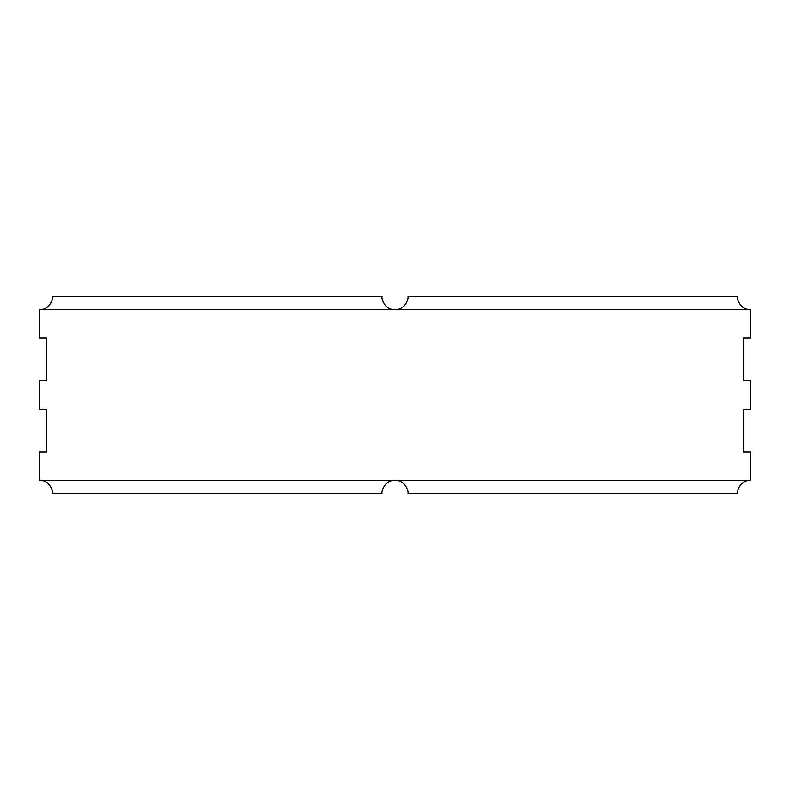 <?xml version="1.0" encoding="UTF-8"?>
<svg xmlns="http://www.w3.org/2000/svg" width="790" height="790" viewBox="0 0 790 790"><rect width="100%" height="100%" fill="white"/><g stroke="black" fill="none" stroke-linecap="round" stroke-linejoin="round"><path stroke-width="1.19" d="M391.988 480.675A12.976 12.976 0 0 1 398.012 480.675L747.488 480.675A12.976 12.976 0 0 1 750.5 480.32L750.5 451.88L743.39 451.88L743.39 409.22L750.5 409.22L750.5 380.78L743.39 380.78L743.39 338.12L750.5 338.12L750.5 309.68A12.976 12.976 0 0 1 747.488 309.325C739.341 307.903 736.774 297.553 737.524 296.704L407.976 296.704C408.726 297.553 406.159 307.903 398.012 309.325A12.976 12.976 0 0 1 391.988 309.325C383.841 307.903 381.274 297.553 382.024 296.704L52.476 296.704C53.226 297.553 50.659 307.903 42.512 309.325A12.976 12.976 0 0 1 39.5 309.68L39.5 338.12L46.61 338.12L46.61 380.78L39.5 380.78L39.5 409.22L46.61 409.22L46.61 451.88L39.5 451.88L39.5 480.32A12.976 12.976 0 0 1 42.512 480.675C50.659 482.098 53.226 492.447 52.476 493.296L382.024 493.296C381.274 492.447 383.841 482.098 391.988 480.675L42.512 480.675M398.012 480.675C406.159 482.098 408.726 492.447 407.976 493.296L737.524 493.296C736.774 492.447 739.341 482.098 747.488 480.675M398.012 309.325L747.488 309.325M391.988 309.325L42.512 309.325"/></g></svg>
